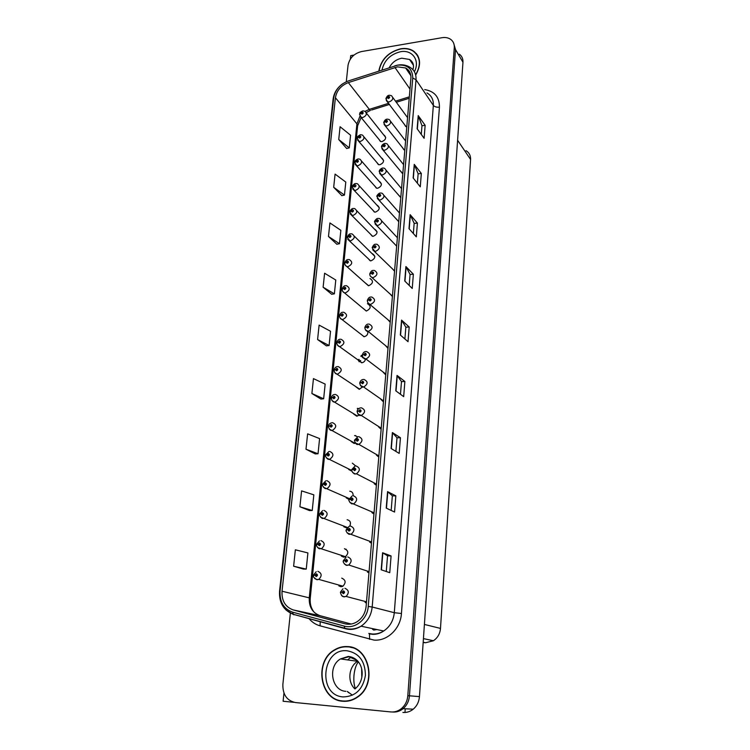 <?xml version="1.0" encoding="UTF-8"?>
<svg xmlns="http://www.w3.org/2000/svg" width="750" height="750" viewBox="0 0 750 750"><rect width="100%" height="100%" fill="white"/><g stroke="black" fill="none" stroke-linecap="round" stroke-linejoin="round"><path stroke-width="1.12" d="M343.8 526.763L346.875 528.019M346.247 497.888L349.172 499.566M348.684 469.462L351.9 471.206M351.112 441.478L354.15 443.475L355.425 443.231M353.531 413.934L356.672 416.166L359.203 415.125M355.941 386.822L359.147 389.278L362.662 386.944M358.35 360.141L361.65 362.794C363.769 362.466 365.072 361.2 365.55 358.997M360.75 334.012L363.984 336.731C366.853 336.075 368.128 334.322 367.819 331.453M363.131 308.344L366.356 311.044C371.025 308.578 371.391 306.131 367.462 303.703M365.475 283.069L368.691 285.75C373.238 283.406 373.678 280.997 369.984 278.531M367.781 258.178L370.209 260.812L370.988 260.841C375.422 258.6 375.919 256.238 372.469 253.734L372.131 253.697M370.059 233.663L372.291 236.241L373.247 236.287C377.578 234.159 378.122 231.834 374.906 229.312L374.559 229.266M372.309 209.522L374.344 212.025L375.478 212.1C379.688 210.066 380.297 207.787 377.288 205.256L376.941 205.191M374.522 185.728L376.388 188.156L377.672 188.259C381.778 186.319 382.434 184.088 379.631 181.556L379.275 181.463M376.697 162.281L378.403 164.634L379.838 164.766C383.841 162.909 384.534 160.716 381.938 158.194L381.562 158.091M378.853 139.172L380.409 141.441L381.975 141.609C385.875 139.828 386.616 137.681 384.188 135.169L383.812 135.047M341.334 556.087L343.678 557.156L345.253 556.847C348.891 553.35 348.628 550.641 344.456 548.7M367.378 571.997L368.953 572.925M369.647 542.081L371.475 543.253M371.897 512.616L373.95 514.059M374.147 483.628L376.388 485.344M376.397 455.091L378.778 457.078M378.647 427.003L381.141 429.262M380.887 399.366L383.466 401.878M383.128 372.178L385.744 374.925M385.369 345.469L388.003 348.394M387.591 319.35L390.216 322.256M389.784 293.634L392.4 296.531M391.95 268.322L394.547 271.181M394.078 243.403L396.666 246.216M396.178 218.85L398.747 221.625M398.25 194.672L400.8 197.391M400.294 170.841L402.825 173.513M402.3 147.366L403.912 149.784L404.822 149.991M404.278 124.228L405.741 126.544L406.791 126.797M338.841 585.872L340.95 586.734L342.712 586.359C346.2 582.788 345.872 580.05 341.737 578.137M365.1 602.391L366.403 603.084M405.234 708.778L404.981 712.322M402.909 712.434C406.697 712.753 410.138 711.666 413.241 709.181C416.934 706.003 419.006 701.803 419.456 696.6L462.956 62.25C463.125 58.8 461.925 56.109 459.375 54.188M353.981 55.069L350.719 55.631L350.353 59.072M290.363 613.106L282.872 684.3C282.638 694.566 286.819 700.65 295.416 702.553L390.853 711.938C394.725 712.266 398.25 711.15 401.428 708.591C405.216 705.328 407.344 701.025 407.822 695.681L454.294 47.531L455.512 49.594L453.619 43.078L455.512 49.594L409.462 695.812L455.512 49.594L462.956 62.25M392.559 712.013C396.412 712.331 399.928 711.225 403.097 708.675C406.866 705.422 408.994 701.138 409.462 695.812C408.994 701.138 406.866 705.422 403.097 708.675C399.928 711.225 396.412 712.331 392.559 712.013M283.959 693.075L283.106 701.25L293.934 702.319M349.744 526.163C351.225 522.703 350.344 520.556 347.128 519.731M353.081 495.712C353.259 493.041 352.153 491.541 349.753 491.222M355.622 465.919L352.341 463.163M357.506 436.809L354.881 435.544M357.356 408.666L358.725 408.628L357.384 408.356M366.469 351.525C370.837 353.681 370.669 356.184 365.963 359.016L365.784 359.034C364.106 359.203 362.953 357.938 362.297 355.238L363.872 354.581L364.959 355.725C366.581 354.816 366.656 353.972 365.194 353.212L363.881 354.469L365.119 353.962L365.053 354.966L363.872 354.581M414.619 51.881L413.475 51.281M466.022 150.684C469.191 152.616 470.709 155.541 470.578 159.459L440.494 628.416C439.997 633.787 437.644 637.894 433.416 640.744L425.587 642.741L423.159 642.572M417.206 54.712L416.644 54.328M360.356 361.631L359.034 361.697M355.669 435.628L354.6 435.647M415.688 75.084C421.575 64.781 420.741 56.7 413.203 50.85C409.65 48.703 405.487 48.009 400.716 48.778C388.434 51.966 381.131 59.391 378.816 71.034M347.578 646.584C343.022 646.284 338.709 647.362 334.631 649.809C313.912 660.919 319.575 700.116 342.712 701.25C348.113 701.709 353.156 700.266 357.834 696.928C377.466 683.906 369.413 646.781 347.578 646.584M350.363 646.978L347.147 646.838M341.194 700.753L344.409 701.344M417.075 54.938L417.656 55.425M415.453 52.95L416.512 53.775M397.491 66.853L405.619 67.969C409.397 70.106 411.159 73.537 410.906 78.253L366.122 606.319C365.372 613.05 362.353 618.197 357.075 621.759C353.119 624.169 349.012 624.834 344.775 623.766L293.194 609.919C285.309 607.041 281.588 600.806 282.028 591.225L335.409 97.734C336.713 90.534 341.025 85.491 348.337 82.603L397.491 66.853M397.641 65.147L348.206 81C339.984 84.244 335.147 89.906 333.675 98.006L280.069 591.122C279.562 601.894 283.744 608.916 292.613 612.169L344.203 626.081C355.022 629.381 367.491 619.237 368.241 606.441L412.753 77.962C412.519 68.7 407.475 64.425 397.641 65.147M381.197 569.784L389.756 572.691L391.088 555.947L382.584 552.75L381.197 569.784M386.278 571.509L387.534 555.806L382.584 552.75M387.534 555.825L391.088 555.947M386.222 508.097L394.556 512.044L395.831 495.862L387.572 491.634L386.222 508.097M391.172 510.441L392.344 495.806L387.572 491.634M392.344 495.825L395.831 495.862M391.088 448.481L399.197 453.403L400.434 437.738L392.381 432.562L391.088 448.481M395.897 451.397L396.994 437.756L392.381 432.562M396.984 437.784L400.434 437.738M395.784 390.816L403.678 396.647L404.878 381.478L397.041 375.413L395.784 390.816M400.472 394.275L401.484 381.572L397.041 375.413M401.484 381.6L404.878 381.478M417.141 128.756L424.116 138.3L425.138 125.316L418.219 115.603L417.141 128.756M421.275 134.419L421.978 125.7L418.219 115.603M421.969 125.756L425.138 125.316M413.137 177.938L420.272 186.834L421.331 173.456L414.244 164.372L413.137 177.938M417.375 183.216L418.125 173.784L414.244 164.372M418.125 173.841L421.331 173.456M409.003 228.656L416.316 236.869L417.413 223.069L410.138 214.669L409.003 228.656M413.344 233.531L414.159 223.35L410.138 214.669M414.15 223.397L417.413 223.069M404.738 280.988L412.238 288.459L413.363 274.228L405.909 266.55L404.738 280.988M409.191 285.422L410.062 274.444L405.909 266.55M410.062 274.491L413.363 274.228M400.331 335.016L408.028 341.691L409.191 327.009L401.55 320.109L400.331 335.016M404.897 338.981L405.844 327.159L401.55 320.109M405.844 327.197L409.191 327.009M454.294 47.531C454.472 44.016 453.263 41.297 450.666 39.356C448.275 37.716 445.397 37.163 442.013 37.706L361.434 51.572C353.962 53.55 349.491 58.125 348.028 65.316L346.294 81.731M305.991 449.222L318.038 453.759L319.584 438.591L307.622 433.847L305.991 449.222L315.262 453.909M299.906 506.766L312.234 510.497L313.837 494.841L301.584 490.884L299.906 506.766L309.431 510.553M303.403 569.081L293.625 566.222L306.253 569.109L307.903 552.928L295.359 549.806L293.625 566.222M323.119 287.222L334.369 293.85L335.784 280.031L324.6 273.234L323.119 287.222L331.697 294.272M328.481 236.494L339.488 243.731L340.856 230.325L329.916 222.928L328.481 236.494L336.844 244.228M333.684 187.284L344.456 195.094L345.787 182.072L335.081 174.113L333.684 187.284L341.85 195.656M338.738 139.519L349.284 147.863L350.578 135.216L340.087 126.731L338.738 139.519L346.706 148.491M311.887 393.506L323.653 398.784L325.153 384.094L313.453 378.619L311.887 393.506L320.906 399.037M317.587 339.534L329.091 345.516L330.544 331.266L319.116 325.106L317.587 339.534L326.391 345.844M329.091 345.516L326.297 345.863M334.369 293.85L331.603 294.281M339.488 243.731L336.759 244.247M344.456 195.094L341.756 195.675M349.284 147.863L346.613 148.519M323.653 398.784L320.812 399.047M318.038 453.759L315.169 453.919M312.234 510.497L309.328 510.562M306.253 569.109L303.309 569.053M417.947 55.95L417.094 54.975M317.887 571.341C321.891 573.206 322.191 575.878 318.778 579.384L316.762 579.581C311.025 575.756 314.494 576.581 313.463 575.4L315.009 575.194L316.116 576.6C317.803 575.728 317.897 574.791 316.397 573.787L315.028 575.072L316.312 574.631L316.425 575.709L315.009 575.194M315.759 575.194L316.678 575.456L315.769 575.147M315.028 575.072L313.969 575.25M344.916 588.309C348.966 590.128 349.359 592.828 346.078 596.428L343.837 596.719C342.356 596.822 341.231 595.397 340.434 592.453L342.066 592.275L343.219 593.709C344.944 592.837 345.028 591.881 343.481 590.841L342.084 592.153L343.397 591.703L343.556 592.791L342.066 592.275M343.809 592.491L342.844 592.228M342.084 592.153L341.072 592.303M343.791 592.537L342.834 592.275M320.925 540.6C324.966 542.484 325.209 545.147 321.637 548.569L319.856 548.719C319.256 549.431 316.003 546.291 316.547 544.603L318.084 544.341L319.181 545.7C320.859 544.828 320.953 543.909 319.462 542.934L318.094 544.219L319.378 543.769L319.472 544.828L318.084 544.341M319.734 544.594L318.834 544.275M318.094 544.219L316.856 544.444M319.706 544.631L318.825 544.331M323.916 510.384C327.994 512.297 328.172 514.931 324.45 518.278L322.894 518.381C322.238 519.366 318.488 514.734 319.575 514.331L321.103 514.003L322.2 515.325C323.859 514.444 323.953 513.544 322.472 512.606L321.122 513.881L322.387 513.422L322.453 514.481L321.103 514.003M322.706 514.284L321.844 513.928M321.122 513.881L319.8 514.163M322.678 514.322L321.844 513.975M326.859 480.666C330.975 482.616 331.088 485.222 327.197 488.484L325.884 488.541C325.012 489.563 321.459 484.612 322.547 484.556L324.075 484.172L325.162 485.456C326.812 484.575 326.897 483.684 325.425 482.784L324.084 484.05L325.35 483.581L325.387 484.631L324.075 484.172M325.631 484.472L324.816 484.088M324.084 484.05L322.716 484.397M325.594 484.5L324.806 484.134M347.766 556.922C351.872 558.769 352.2 561.45 348.75 564.984L346.744 565.209C346.322 566.044 342.366 562.191 343.331 561.009L344.962 560.775L346.097 562.172C347.812 561.291 347.897 560.344 346.359 559.35L344.972 560.644L346.284 560.194L346.406 561.272L344.962 560.775M345.722 560.766L346.631 561.066L345.722 560.709M344.972 560.644L343.734 560.85M350.578 526.078C354.722 527.953 354.984 530.616 351.375 534.066L349.594 534.234C349.012 535.134 345.159 530.916 346.181 530.109L347.803 529.8L348.928 531.159C350.634 530.278 350.719 529.35 349.181 528.384L347.812 529.688L349.106 529.219L349.209 530.288L347.803 529.8M349.453 530.091L348.562 529.734M347.812 529.688L346.444 529.95M349.425 530.128L348.553 529.791M346.181 549.244L345.131 549.216M353.334 495.759C357.525 497.663 357.722 500.306 353.934 503.681L352.406 503.784C351.6 504.741 347.925 500.119 348.984 499.734L350.587 499.359L351.722 500.681C353.4 499.791 353.484 498.881 351.966 497.953L350.597 499.247L351.891 498.769L351.966 499.828L350.587 499.359M351.337 499.331L352.153 499.706L351.347 499.284M350.597 499.247L349.012 499.406L352.069 495.984M356.053 465.947C360.281 467.897 360.403 470.512 356.438 473.794L355.162 473.859C354.094 474.825 350.691 469.894 351.731 469.866L353.334 469.434L354.459 470.709C356.128 469.819 356.212 468.928 354.703 468.038L353.344 469.312L354.628 468.834L354.675 469.884L353.334 469.434M354.881 469.762L354.084 469.35M353.344 469.312L351.872 469.697M354.844 469.791L354.084 469.397M358.416 661.819C356.081 664.669 354.6 669.197 353.972 675.403C353.559 680.756 354.037 685.153 355.406 688.584M361.641 668.625L361.762 676.388M379.031 70.969C381.337 59.456 388.566 52.125 400.697 48.975C405.422 48.216 409.537 48.9 413.044 51.028C420.469 56.756 421.331 64.697 415.631 74.841M417.75 56.081L418.5 57.131M347.55 646.866C369.169 647.072 377.128 683.812 357.694 696.684C353.062 699.984 348.075 701.419 342.741 700.959C319.847 699.844 314.231 661.069 334.734 650.062C338.766 647.634 343.041 646.575 347.55 646.866M350.306 647.25L353.484 647.897M347.7 701.128L344.578 701.072M354.938 688.931C347.091 681.966 348.656 666.497 357.619 661.312L357.872 661.153M329.747 451.434C333.9 453.422 333.947 456 329.887 459.178L328.819 459.206C327.675 460.228 324.413 454.978 325.481 455.269L327 454.828L328.078 456.075C329.719 455.194 329.803 454.322 328.341 453.45L327.009 454.716L328.256 454.237L328.275 455.278L327 454.828M328.5 455.147L327.731 454.744M327.009 454.716L325.603 455.109M328.463 455.175L327.722 454.791M332.587 422.691C336.778 424.716 336.759 427.266 332.531 430.341L331.716 430.35C330.487 430.791 329.372 429.506 328.359 426.469L329.869 425.972L330.947 427.191C332.569 426.3 332.653 425.438 331.2 424.603L329.887 425.859L331.125 425.381L331.116 426.403L329.869 425.972M331.322 426.3L330.6 425.878M329.887 425.859L328.463 426.309M331.284 426.328L330.591 425.925M335.391 394.406C339.6 396.478 339.516 399 335.128 401.972L334.556 401.962C333.188 402.319 332.062 401.044 331.191 398.137L332.7 397.584L333.769 398.766C335.381 397.875 335.466 397.022 334.022 396.225L332.709 397.472L333.947 396.984L333.9 397.997L332.7 397.584M333.412 397.528L334.059 397.941L333.422 397.491M332.709 397.472L331.275 397.978M358.725 436.622C362.991 438.619 363.047 441.206 358.884 444.394L357.881 444.422C356.672 444.9 355.528 443.597 354.441 440.494L356.034 439.997L357.15 441.244C358.809 440.344 358.884 439.472 357.384 438.609L356.044 439.884L357.319 439.397L357.338 440.438L356.034 439.997M357.525 440.344L356.775 439.913M356.044 439.884L354.553 440.334M357.488 440.372L356.775 439.959M361.35 407.794C365.653 409.838 365.634 412.397 361.294 415.472L360.553 415.481C359.222 415.884 358.078 414.591 357.103 411.609L358.688 411.056L359.794 412.266C361.444 411.366 361.519 410.503 360.028 409.678L358.697 410.944L359.962 410.447L359.953 411.478L358.688 411.056M360.122 411.412L359.428 410.963M358.697 410.944L357.197 411.45M360.084 411.431L359.428 411M363.928 379.425C368.269 381.534 368.175 384.066 363.647 387.019L363.178 387.019C361.678 387.309 360.534 386.034 359.719 383.194L361.303 382.584L362.4 383.766C364.031 382.856 364.116 382.003 362.634 381.216L361.312 382.472L362.559 381.975L362.522 382.987L361.303 382.584M362.681 382.941L362.034 382.481M361.312 382.472L359.794 383.034M362.644 382.959L362.025 382.528M338.137 366.581C342.384 368.709 342.225 371.194 337.669 374.044L337.359 374.034C335.85 374.306 334.725 373.041 333.975 370.256L335.484 369.656L336.544 370.8C338.137 369.909 338.222 369.075 336.788 368.306L335.494 369.544L336.713 369.056L336.647 370.05L335.484 369.656M336.834 369.994L336.197 369.553M335.494 369.544L334.05 370.106M336.788 370.012L336.188 369.591M340.847 339.197L340.847 339.197C345.113 341.372 344.887 343.828 340.172 346.566L340.116 346.566C338.438 346.716 337.312 345.469 336.722 342.825L338.222 342.178L339.272 343.294C340.856 342.394 340.941 341.569 339.516 340.828L338.231 342.066L339.441 341.569L339.347 342.553L338.222 342.178M339.525 342.506L338.925 342.066M338.231 342.066L336.788 342.675M339.478 342.525L338.925 342.103M343.481 312.225L343.725 312.244C347.756 314.522 347.447 316.941 342.797 319.5L342.638 319.509C340.959 319.537 339.881 318.309 339.422 315.834L340.912 315.131L341.962 316.219C343.538 315.309 343.612 314.503 342.197 313.791L340.922 315.028L342.15 314.522L342.028 315.487L340.912 315.131M342.169 315.459L341.616 315.009M340.922 315.028L339.478 315.684M342.131 315.469L341.616 315.056M359.203 359.494L358.303 359.531M362.288 355.425L361.116 355.481M363.009 357.572L362.4 357.6M346.069 285.675L346.556 285.722C350.344 288.047 349.969 290.428 345.431 292.866L345.066 292.875C343.434 292.762 342.431 291.562 342.075 289.266L343.566 288.516L344.606 289.566C346.172 288.656 346.247 287.859 344.841 287.184L343.575 288.403L344.822 287.897L344.672 288.853L343.566 288.516M344.775 288.834L344.259 288.384M343.575 288.403L342.122 289.116M344.738 288.844L344.259 288.431M348.619 259.537L349.331 259.613C352.884 261.984 352.453 264.328 348.019 266.644L347.466 266.644C345.9 266.438 344.972 265.256 344.691 263.109L346.172 262.312L347.203 263.334C348.759 262.425 348.834 261.637 347.438 260.991L346.181 262.209L347.447 261.694L347.278 262.631L346.172 262.312M347.344 262.622L346.866 262.181M346.181 262.209L344.738 262.959M365.203 354.928L364.594 354.469M363.881 354.469L362.362 355.078M365.156 354.947L364.594 354.516M368.953 324.056L369.084 324.056C373.35 326.334 373.078 328.8 368.297 331.453L368.241 331.462C366.459 331.509 365.325 330.272 364.828 327.731L366.394 327.028L367.481 328.134C369.094 327.225 369.169 326.4 367.706 325.669L366.403 326.916L367.65 326.409L367.547 327.394L366.394 327.028M367.678 327.366L367.116 326.906M366.403 326.916L364.884 327.581M367.641 327.384L367.116 326.953M371.381 297.009L371.775 297.037C375.769 299.381 375.431 301.809 370.763 304.322L370.481 304.331C368.747 304.237 367.697 303.019 367.322 300.675L368.888 299.906L369.966 300.984C371.559 300.075 371.634 299.259 370.181 298.556L368.897 299.803L370.162 299.288L370.031 300.262L368.888 299.906M370.116 300.244L369.6 299.784M368.897 299.803L367.378 300.516M370.078 300.253L369.6 299.831M373.772 270.394L374.409 270.459C378.15 272.85 377.747 275.231 373.2 277.613L372.694 277.622C370.744 277.069 369.769 275.878 369.778 274.041L371.334 273.225L372.403 274.275C373.988 273.356 374.062 272.559 372.619 271.884L371.344 273.122L372.628 272.597L372.469 273.553L371.334 273.225M372.525 273.553L372.047 273.094M371.344 273.122L369.825 273.891M376.125 244.191L376.997 244.303C380.494 246.731 380.016 249.075 375.591 251.334L374.878 251.325L372.197 247.819L373.734 246.966L374.803 247.978C376.378 247.059 376.453 246.272 375.019 245.625L373.744 246.862L375.056 246.337L374.869 247.275L373.734 246.966M373.744 246.862L372.234 247.669M351.131 233.803L352.059 233.925C355.387 236.325 354.891 238.622 350.578 240.825L349.828 240.816L347.269 237.356L348.741 236.512L349.772 237.506C351.309 236.597 351.394 235.828 349.997 235.2L348.75 236.409L350.034 235.894L349.838 236.812L348.741 236.512M348.75 236.409L347.306 237.206M353.606 208.463L354.741 208.631C357.844 211.05 357.291 213.309 353.091 215.409L352.162 215.372L349.809 211.997L351.272 211.116L352.294 212.081C353.822 211.172 353.897 210.412 352.519 209.803L351.281 211.013L351.956 210.975M351.281 211.013L349.838 211.856M352.331 211.406L351.272 211.116M356.044 183.506L357.366 183.731C360.262 186.159 359.662 188.372 355.566 190.378L354.469 190.322L352.303 187.031L353.756 186.103L354.778 187.05C356.297 186.131 356.372 185.381 355.003 184.8L353.766 186.009L354.441 185.963M353.766 186.009L352.331 186.891M354.788 186.375L353.756 186.103M358.444 158.925L359.944 159.216C362.634 161.634 361.988 163.809 358.003 165.731L356.756 165.638L354.759 162.441L356.212 161.475L357.225 162.384C358.734 161.466 358.809 160.734 357.441 160.181L356.222 161.381L357.544 160.856L357.291 161.728L356.212 161.475M356.222 161.381L354.788 162.3M360.806 134.719L362.475 135.066C364.978 137.484 364.284 139.612 360.403 141.45L359.016 141.328L357.188 138.225L358.631 137.213L359.634 138.103C361.134 137.184 361.209 136.453 359.85 135.928L358.641 137.119L359.972 136.594L359.7 137.447L358.631 137.213M358.641 137.119L357.216 138.075M363.141 110.869L364.959 111.281C367.284 113.681 366.553 115.763 362.766 117.534L361.256 117.384L359.569 114.366L361.003 113.316L362.006 114.178C363.497 113.259 363.572 112.547 362.222 112.041L361.012 113.222L362.362 112.697L362.072 113.541L361.003 113.316M361.012 113.222L359.597 114.225M378.441 218.4L379.537 218.559C382.791 221.016 382.256 223.312 377.944 225.459L377.034 225.431L374.569 222.019L376.106 221.109L377.166 222.103C378.731 221.175 378.806 220.406 377.381 219.778L376.116 221.006L377.447 220.481L377.231 221.4L376.106 221.109M376.116 221.006L374.606 221.869M380.719 193.003L382.031 193.228C385.05 195.694 384.459 197.953 380.259 199.987L379.172 199.931L376.913 196.603L378.441 195.656L379.5 196.622C381.047 195.694 381.122 194.934 379.706 194.334L378.45 195.553L379.791 195.028L379.556 195.938L378.441 195.656M378.45 195.553L376.95 196.463M382.969 168L384.469 168.281C387.262 170.756 386.625 172.969 382.547 174.909L381.281 174.816L379.219 171.591L380.747 170.597L381.788 171.534C383.334 170.597 383.4 169.856 381.994 169.284L380.747 170.494L382.106 169.969L381.853 170.859L380.747 170.597M380.747 170.494L379.247 171.441M385.181 143.381L386.859 143.719C389.456 146.194 388.762 148.35 384.797 150.206L383.372 150.084L381.488 146.953L383.006 145.922L384.047 146.822C385.575 145.894 385.641 145.153 384.253 144.619L383.016 145.819L384.384 145.294L384.103 146.166L383.006 145.922M383.016 145.819L381.516 146.812M387.356 119.128L389.203 119.531C391.603 121.988 390.872 124.106 387.009 125.888L385.453 125.728L383.728 122.691L385.238 121.612L386.269 122.494C387.787 121.566 387.853 120.834 386.466 120.319L385.247 121.519L386.616 120.994L386.325 121.838L385.238 121.612M385.247 121.519L383.756 122.55M389.513 95.241L391.5 95.709C393.722 98.147 392.944 100.219 389.194 101.925L387.506 101.728L385.931 98.794L387.431 97.678L388.463 98.531C389.972 97.594 390.038 96.881 388.65 96.384L387.441 97.584L388.828 97.059L388.519 97.884L387.431 97.678M387.441 97.584L385.959 98.644M419.456 696.6L407.822 695.681M440.494 628.416L424.406 624.441M470.578 159.459L457.603 140.269M425.587 642.741L423.188 642.253M424.716 89.588C434.578 91.256 439.491 97.116 439.434 107.156L401.438 613.509L394.294 612.694L433.35 105.394C433.622 99.741 431.494 95.587 426.966 92.934M401.438 613.509C400.613 628.584 387.356 641.362 373.95 640.078L320.044 625.828C315.666 624.6 311.972 622.163 308.944 618.534M368.794 633.431L372.253 634.012C376.284 634.247 380.109 633.244 383.709 630.994C389.934 626.747 393.469 620.644 394.294 612.694L372.178 607.022C371.269 615.347 367.556 621.741 361.05 626.194C356.062 629.269 350.897 630.131 345.553 628.772L344.794 628.228C350.363 629.831 355.781 629.156 361.05 626.194L383.709 630.994C380.353 633.291 376.734 634.406 372.834 634.341L369.45 633.9L369.628 639.347M397.669 65.1L394.791 65.841M342.675 83.775C337.162 87.769 333.984 92.841 333.131 98.981L333.675 98.006M280.069 591.122L279.544 591.253C278.972 602.719 283.547 610.397 293.269 614.288L345.422 628.734M293.934 614.803L286.106 610.116M292.613 612.169L293.269 614.288L344.794 628.228L344.203 626.081M368.241 606.441L372.178 607.022L416.016 79.772L412.753 77.962M398.663 64.95C402.703 64.453 406.312 65.138 409.5 67.003C414.15 69.684 416.325 73.941 416.016 79.772L433.35 105.394C434.606 106.819 436.631 107.4 439.434 107.156M320.259 621.591L320.044 625.828M368.897 633.459L369.45 633.9M282.028 591.225L309.253 597.853C308.906 607.003 312.544 612.956 320.156 615.722L351.216 624.038M293.194 609.919L320.334 615.778M344.775 623.766L346.369 624.103M372.628 629.484L375.881 629.334M394.95 67.472L409.988 89.072M348.337 82.603L369.319 109.359L365.1 111.338M409.331 96.834L395.494 101.166M388.678 103.303L369.319 109.359L370.425 110.381L366.244 112.584M359.981 116.166L356.916 123.853L309.253 597.853L310.247 598.275C309.778 603.994 311.203 608.784 314.531 612.656M335.409 97.734L356.916 123.853L357.619 125.822L310.247 598.275M371.634 110.006L389.513 104.419M400.547 335.203L401.756 320.353M404.944 281.203L406.116 266.831M409.209 228.891L410.344 214.969M413.334 178.191L414.431 164.7M417.338 129.028L418.406 115.95M396.009 390.975L397.256 375.628M391.312 448.612L392.606 432.741M386.456 508.209L387.797 491.784M381.441 569.859L382.828 552.863M342.984 586.209L318.778 579.384L317.053 579.75L314.662 578.541M366.506 601.819L346.078 596.428L344.128 596.897L341.625 595.594M345.516 556.716L317.634 547.594M347.353 527.438L320.569 517.181M349.209 498.572L323.466 487.275M369.066 571.631L348.75 564.984L346.997 565.369L344.409 564M371.588 541.95L347.156 532.95M374.053 512.784L349.875 502.434M376.491 484.106L356.438 473.794L355.322 473.972L352.556 472.434M412.969 63.394L409.547 59.456L401.784 58.2C396.197 59.372 392.025 62.522 389.25 67.641M382.013 69.994C384.197 60.394 390.347 54.309 400.453 51.741C412.294 49.312 420.384 60.628 414.366 71.709M351.038 657.066L347.616 659.916M347.316 691.453L352.341 695.147M357.225 660.459L348.947 656.756L340.509 658.922C327.506 666.169 331.397 690.741 345.9 691.341M347.203 650.794C359.166 653.119 365.231 661.331 365.409 675.422C362.897 689.391 355.463 696.562 343.106 696.919C317.231 695.391 321.881 647.7 347.203 650.794M351.75 470.456L326.325 457.875M355.153 443.325L329.137 428.972M357.45 416.062L331.913 400.538M378.881 455.906L358.884 444.394L355.191 442.95M381.234 428.175L361.294 415.472L357.797 413.962M383.541 400.903L363.647 387.019L360.366 385.453M359.719 389.213L334.65 372.572M361.941 362.766L337.35 345.056M364.134 336.713L340.003 317.981M360.684 360.6L358.481 360.694L360.703 360.609M362.419 356.381L360.891 356.456M366.291 311.053L342.628 291.337M368.428 285.759L345.216 265.116M385.819 374.072L365.963 359.016L362.897 357.413M388.059 347.672L368.241 331.462L365.391 329.831M390.262 321.694L367.847 302.691M392.428 296.109L370.266 275.991M394.566 270.928L372.656 249.713M370.538 260.85L347.756 239.306M372.628 236.287L350.269 213.9M374.691 212.091L352.734 188.878M376.744 188.241L355.172 164.25M378.769 164.728L357.581 139.987M380.775 141.562L359.944 116.081M396.675 246.131L375.009 223.847M398.663 221.616L377.325 198.394M400.547 197.363L379.613 173.325M402.422 173.456L381.863 148.65M404.269 149.897L384.075 124.35M406.116 126.684L386.269 100.406M413.241 709.181L401.428 708.591M433.416 640.744L423.431 638.606M405.619 67.969L410.859 75.675M333.131 98.981L279.544 591.253M361.191 117.356L357.619 125.822M409.209 98.269L396.319 102.291M373.65 630.084L376.959 629.559M316.678 574.847L316.088 574.678M316.228 571.697L313.5 575.062M343.781 591.938L343.144 591.769M343.031 588.741L340.472 592.106M319.753 544.003L319.172 543.806M319.453 540.891L316.575 544.275M322.772 513.684L322.209 513.45M322.641 510.609L319.603 514.003M325.744 483.863L325.2 483.609M325.781 480.834L322.584 484.237M346.678 560.447L346.05 560.241M346.078 557.288L343.359 560.672M349.519 529.5L348.909 529.256M349.088 526.369L346.209 529.781M352.312 499.078L351.722 498.806M355.05 469.153L354.478 468.863M355.003 466.106L351.759 469.547M413.372 65.213L409.547 59.456C413.156 61.847 414.281 65.25 412.903 69.666M348.637 692.7L347.325 691.453M355.209 688.744C366.666 679.294 363.731 658.116 348.319 656.419L340.509 658.922L357.619 661.312M328.669 454.528L328.144 454.256M328.884 451.556L325.509 454.959M331.537 425.681L331.031 425.391M331.903 422.766C329.897 423.178 328.725 424.312 328.387 426.159M334.35 397.294L333.881 396.994M334.678 394.472C333.103 394.537 331.95 395.663 331.219 397.828M357.741 439.734L357.206 439.416M357.9 436.734L354.469 440.175M360.394 410.794L359.878 410.456M360.675 407.859C358.659 408.263 357.478 409.406 357.131 411.291M363.244 379.481C361.603 379.575 360.441 380.709 359.747 382.884M337.416 366.628C335.916 366.675 334.781 367.781 334.012 369.956M340.106 339.225C338.663 339.262 337.547 340.369 336.75 342.534M342.759 312.262C341.447 312.225 340.35 313.322 339.45 315.534M345.366 285.712C344.184 285.628 343.097 286.706 342.103 288.966M347.944 259.584C346.847 259.462 345.778 260.541 344.719 262.819M365.766 351.562C364.219 351.628 363.066 352.753 362.325 354.938M368.25 324.084C366.816 324.103 365.681 325.219 364.856 327.431M370.697 297.047C369.394 296.991 368.278 298.097 367.35 300.375M373.106 270.441C371.934 270.319 370.828 271.425 369.806 273.741M375.478 244.247C374.4 244.097 373.312 245.184 372.225 247.528M374.85 256.378L354.309 236.147M350.475 233.85C349.444 233.719 348.384 234.787 347.297 237.066M377.091 231.891L356.803 210.778M352.969 208.519C351.628 208.284 349.041 212.016 349.838 211.716M379.294 207.769L359.25 185.803M355.425 183.572C354.159 183.394 351.609 186.797 352.331 186.75M381.459 183.984L361.659 161.194M357.853 158.991C355.894 159.9 354.872 160.959 354.788 162.159M383.606 160.538L364.041 136.95M360.234 134.784C357.816 136.163 356.812 137.213 357.216 137.944M385.706 137.438L366.375 113.072M362.587 110.944C358.228 113.362 360.534 112.95 359.597 114.084M397.387 237.731L381.731 220.922M377.822 218.456C376.491 218.147 373.772 222.028 374.597 221.719M399.478 213L384.028 195.488M380.119 193.069C378.9 192.806 376.172 196.369 376.941 196.312M401.55 188.634L386.278 170.438M382.387 168.066C380.428 168.919 379.387 169.997 379.247 171.3M403.584 164.625L388.5 145.772M384.628 143.447C382.744 144.216 381.713 145.284 381.516 146.662M405.591 140.963L390.684 121.472M386.822 119.194C385.528 119.372 384.506 120.45 383.756 122.4M407.569 117.647L392.841 97.538M388.997 95.306C387.806 95.409 386.794 96.478 385.959 98.503"/></g></svg>
